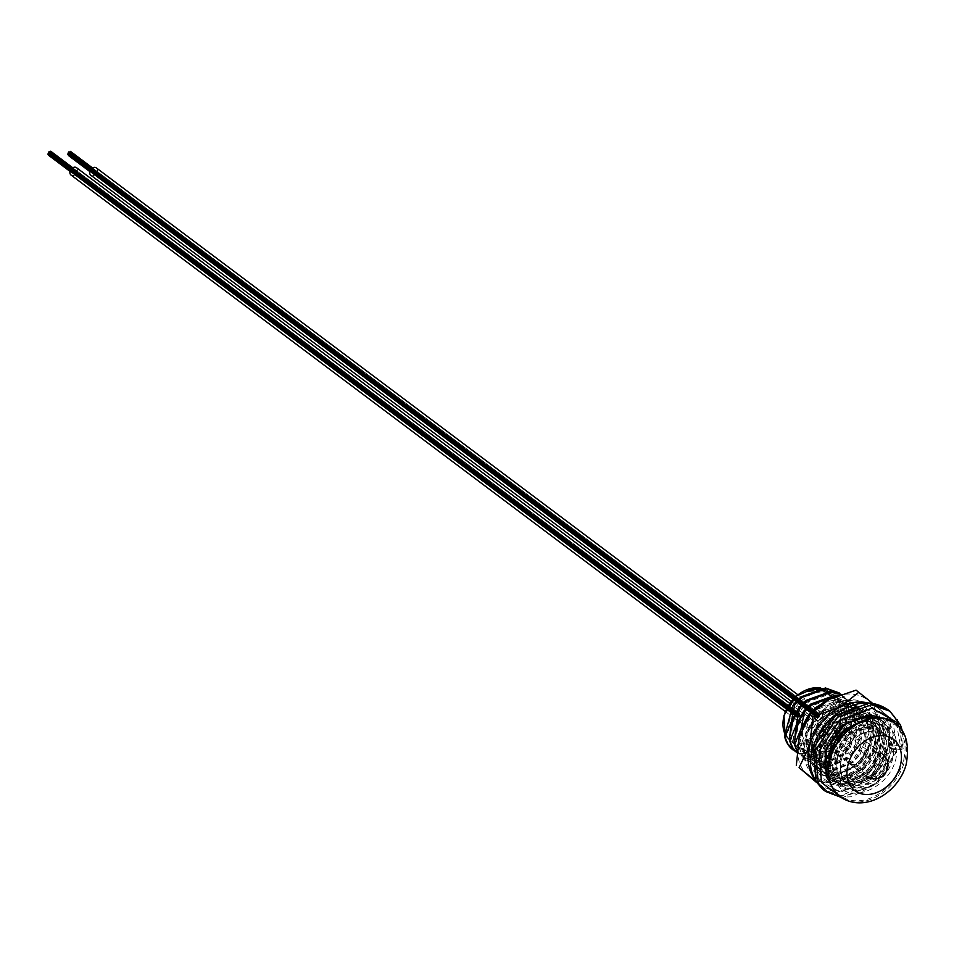<?xml version="1.0" encoding="UTF-8"?>
<svg xmlns="http://www.w3.org/2000/svg" width="954" height="954" viewBox="0 0 954 954"><rect width="100%" height="100%" fill="white"/><g stroke="black" fill="none" stroke-linecap="round" stroke-linejoin="round"><path stroke-width="0.72" stroke-dasharray="4.77 3.58" d="M814.919 716.215A4.579 3.446 -53.1 0 1 821.394 712.65A4.579 3.446 -53.1 0 1 822.372 716.418A4.579 3.446 -53.1 0 1 815.897 719.984A4.579 3.446 -53.1 0 1 814.919 716.215M824.59 723.466A4.579 3.446 -53.1 0 1 831.065 719.912A4.579 3.446 -53.1 0 1 832.031 723.681A4.579 3.446 -53.1 0 1 825.556 727.246A4.579 3.446 -53.1 0 1 824.59 723.466M795.553 715.667A4.579 3.446 -53.1 0 1 802.028 712.113A4.579 3.446 -53.1 0 1 803.006 715.882A4.579 3.446 -53.1 0 1 796.518 719.435A4.579 3.446 -53.1 0 1 795.553 715.667M805.212 722.929A4.579 3.446 -53.1 0 1 811.699 719.364A4.579 3.446 -53.1 0 1 812.665 723.132A4.579 3.446 -53.1 0 1 806.19 726.698A4.579 3.446 -53.1 0 1 805.212 722.929M840.331 721.296A31.16 23.421 -53.1 0 1 796.292 745.503A31.16 23.421 -53.1 0 1 789.673 719.876A31.16 23.421 -53.1 0 1 833.713 695.669A31.16 23.421 -53.1 0 1 840.331 721.296M841.631 758.895A31.16 23.421 126.9 0 0 848.237 784.522A31.16 23.421 126.9 0 0 892.276 760.314A31.16 23.421 126.9 0 0 885.67 734.687A31.16 23.421 126.9 0 0 841.631 758.895M838.006 756.164A31.16 23.421 126.9 0 0 844.612 781.791A31.16 23.421 126.9 0 0 888.663 757.595A31.16 23.421 126.9 0 0 882.045 731.956A31.16 23.421 126.9 0 0 838.006 756.164M832.663 772.287L835.418 779.776L840.677 785.714L853.234 789.769L876.356 780.05L883.165 772.525L885.002 773.909A36.657 27.559 126.9 0 1 841.309 786.191A36.657 27.559 126.9 0 1 832.866 772.442L836.05 755.234L840.724 743.285C849.585 732.052 859.769 726.757 871.276 727.437C854.569 728.427 842.823 737.704 836.05 755.234L837.457 775.817L842.024 780.992L852.971 784.51L873.125 775.948L885.777 754.888L883.165 772.525M828.394 770.987L830.588 776.139L835.835 782.077L848.392 786.132L871.527 776.413L878.336 768.888L879.183 769.532L872.373 777.057L849.239 786.776L836.682 782.721L831.435 776.783L828.43 769.115M826.51 772.99L823.839 765.668L822.992 765.025L825.759 772.513L827.547 775.113M828.764 776.473L831.006 778.452L843.563 782.507L866.685 772.788L873.506 765.263L874.353 765.907L867.532 773.42L844.409 783.139L831.852 779.084L828.716 776.127M813.321 757.774L816.087 765.251L821.334 771.19L833.903 775.244L857.026 765.525L863.835 758.001L864.682 758.645L857.873 766.169L834.75 775.888L822.193 771.834L816.934 765.895L813.321 757.774L816.719 740.721L830.576 720.568L851.946 712.912L863.644 716.991L868.653 722.512L871.276 744.001L858.624 765.06L838.471 773.622L827.523 770.105L822.968 764.929L821.549 744.347L818.162 761.399L820.929 768.888L826.176 774.827L838.733 778.881L861.856 769.162L868.665 761.638L869.523 762.27L862.702 769.795L839.58 779.513L828.787 776.639M828.275 776.329L821.776 769.52L818.282 761.495M808.491 754.137L811.258 761.626L816.505 767.565L829.062 771.619L852.196 761.9L859.005 754.375L859.852 755.008L853.043 762.532L829.908 772.251L817.351 768.197L812.104 762.258L808.491 754.137L811.878 737.096L818.067 722.142L818.914 722.774L826.152 715.572L850.491 706.759L863.799 711.386L869.499 717.67L872.695 725.469L868.653 717.026L862.953 710.754L849.644 706.127L825.305 714.94L818.067 722.142M803.662 750.512L806.428 757.989L811.675 763.927L824.232 767.994L847.355 758.275L854.176 750.75L855.022 751.382L848.201 758.907L825.079 768.626L812.522 764.571L807.275 758.633L803.662 750.512L807.048 733.459L813.237 718.517L814.084 719.149L821.322 711.946L845.661 703.134L858.97 707.761L864.67 714.033L867.866 721.844L863.823 713.401L858.123 707.117L844.815 702.502L820.476 711.302L813.237 718.517M798.832 746.875L801.598 754.364L806.845 760.302L819.403 764.357L842.525 754.638L849.334 747.113L850.193 747.757L843.372 755.282L820.249 765.001L807.692 760.946L802.445 754.996L798.832 746.875L803.972 724.658M796.84 750.881L802.004 756.677L814.561 760.732L837.695 751.013L844.505 743.488L845.351 744.12L838.542 751.645L829.61 757.786M828.656 758.251L815.42 761.364L802.863 757.309L796.924 750.094M796.685 752.67L809.731 757.094L832.854 747.376L839.675 739.851L840.522 740.495L831.852 749.57M829.932 751.025L810.578 757.738L796.697 752.587M862.309 721.105L868.975 720.64L882.283 725.267L887.983 731.551L891.179 739.35L893.803 741.318A36.657 27.559 126.9 0 0 885.348 727.568A36.657 27.559 126.9 0 0 872.409 723.227L871.276 727.437L870.084 726.543L869.821 721.284L872.409 723.227M858.421 722.953L869.821 721.284M861.009 717.05L839.806 725.827L832.568 733.03L833.414 733.662L840.653 726.459L854.426 719.054M870.644 718.541L878.3 722.273L884 728.558L887.196 736.357L883.154 727.914L877.453 721.641L871.384 718.398M870.346 716.502L859.304 713.389L834.977 722.202L827.738 729.405L828.585 730.037L835.823 722.834L860.162 714.021L869.917 716.466M872.815 718.171L879.171 724.921L882.367 732.732L878.324 724.289L873.47 718.648M870.549 716.621L874.341 721.296L877.525 729.094L873.494 720.652L867.794 714.379L854.474 709.752L830.147 718.565L822.897 725.767L823.743 726.411L830.994 719.209L855.321 710.396L868.641 715.011L870.43 716.514M813.046 711.362L816.493 708.321L840.82 699.509L854.14 704.124L859.84 710.408L863.036 718.207L858.994 709.764L853.293 703.492L839.973 698.865L824.184 702.299M836.67 695.919L849.31 700.498L855.011 706.771L858.195 714.582L854.164 706.139L848.452 699.854L837.755 695.49M840.486 694.476L844.469 696.873L850.169 703.146L853.365 710.957L849.322 702.514L843.622 696.229L840.736 694.393M840.963 694.309L845.339 699.52L848.535 707.319L847.689 706.687L844.493 698.877L839.21 692.926M792.392 706.997C801.241 695.752 811.425 690.469 822.944 691.137L834.643 695.216L839.663 700.737L842.287 722.226L839.675 739.851M847.689 706.687L842.287 722.226L829.634 743.285L809.469 751.847L798.534 748.33L793.966 743.154L792.547 722.572L806.416 702.418L827.774 694.762L839.472 698.841L844.493 704.362L847.116 725.851L844.505 743.488M852.518 710.313L847.116 725.851L834.464 746.91L832.091 748.878M830.171 750.249L814.299 755.473L803.363 751.955L798.796 746.779L797.389 726.197L811.246 706.043L832.615 698.4L844.314 702.478L849.322 707.987L851.946 729.476L849.334 747.113M857.348 713.938L851.946 729.476L839.293 750.548L829.861 756.725M828.74 757.19L819.14 759.098L808.193 755.592L803.638 750.416L802.219 729.834L816.075 709.681L837.445 702.025L849.143 706.103L854.152 711.624L856.775 733.113L854.176 750.75M862.177 717.575L856.775 733.113L844.135 754.173L828.74 762.27L823.97 762.735L813.035 759.217L808.467 754.042L807.048 733.459L820.905 713.306L842.275 705.65L853.973 709.74L858.994 715.25L861.617 736.738L859.005 754.375M867.019 721.2L861.617 736.738L848.965 757.798L828.799 766.36L817.864 762.854L813.297 757.679L811.878 737.096L825.747 716.943L847.104 709.287L858.803 713.365L863.823 718.875L866.447 740.376L863.835 758.001M871.849 724.837L866.447 740.376L853.794 761.435L833.641 769.997L822.694 766.479L818.127 761.304L816.719 740.721L822.897 725.767M876.678 728.462L871.276 744.001L868.665 761.638M822.992 765.025L826.379 747.984L832.568 733.03M827.738 729.405L821.549 744.347L835.406 724.193L856.775 716.537L868.474 720.628L873.494 726.137L876.106 747.626L873.506 765.263M881.508 732.088L876.106 747.626L863.465 768.685L843.3 777.248L832.365 773.742L827.798 768.566L826.379 747.984L840.236 727.83L861.605 720.175L873.304 724.253L878.324 729.774L880.947 751.263L878.336 768.888M886.349 735.725L880.947 751.263L868.295 772.323L848.13 780.885L837.195 777.367L832.627 772.191L831.22 751.609L845.077 731.456L866.447 723.8L878.133 727.878L883.154 733.399L885.777 754.888L891.179 739.35M822.944 691.137L834.261 694.929L841.261 720.604L839.687 726.435C830.529 746.076 817.125 754.996 799.476 753.195L795.278 751.418M841.261 720.604L828.442 742.391L808.276 750.953L797.341 747.435L792.774 742.26L790.055 733.376M840.522 740.495L845.924 724.957L833.057 746.207M830.994 747.912L813.118 754.578L802.171 751.06L797.604 745.885L794.885 737.001M845.351 744.12L850.753 728.582L838.101 749.653L830.254 755.067M828.907 755.723L817.948 758.203L807.001 754.697L802.445 749.522L799.738 735.451M828.632 761.137L822.777 761.841L811.842 758.323L807.275 753.147L805.856 732.565L799.679 747.519M850.193 747.757L855.595 732.219L842.942 753.278L828.954 761.053M855.022 751.382L860.425 735.844L847.772 756.904L827.607 765.466L816.672 761.96L812.104 756.784L810.697 736.202L804.508 751.144M859.852 755.008L865.254 739.481L852.602 760.541L832.448 769.103L821.501 765.585L816.946 760.41L815.527 739.827L809.338 754.781M864.682 758.645L870.084 743.106L857.443 764.166L837.278 772.728L826.343 769.21L821.776 764.035L820.357 743.452L814.179 758.406M869.523 762.27L874.925 746.732L862.273 767.791L842.108 776.353L831.172 772.847L826.605 767.672L825.186 747.089L819.009 762.031M874.353 765.907L879.755 750.369L867.103 771.428L846.949 779.99L836.002 776.473L831.435 771.297L828.716 762.413M879.183 769.532L884.585 753.994L871.932 775.053L851.779 783.616L840.832 780.11L836.276 774.922L834.857 754.34L828.668 769.294M798.248 708.572L805.224 701.524L826.593 693.868L838.28 697.946L843.3 703.468L845.924 724.957L848.535 707.319M803.077 712.197L810.053 705.149L831.423 697.505L843.121 701.584L848.13 707.093L850.753 728.582L853.365 710.957M807.919 715.834L814.883 708.786L836.253 701.13L847.951 705.209L852.971 710.73L855.595 732.219L858.195 714.582M809.254 715.524L805.856 732.565L819.724 712.411L841.082 704.756L852.781 708.846L857.801 714.355L860.425 735.844L863.036 718.207M814.084 719.149L810.697 736.202L824.554 716.049L845.924 708.393L857.622 712.471L862.631 717.98L865.254 739.481L867.866 721.844M818.914 722.774L815.527 739.827L829.384 719.674L850.753 712.018L862.452 716.096L867.46 721.618L870.084 743.106L872.695 725.469M823.743 726.411L820.357 743.452L834.213 723.299L855.583 715.643L867.281 719.733L872.302 725.243L874.925 746.732L877.525 729.094M828.585 730.037L825.186 747.089L839.055 726.936L860.413 719.28L872.111 723.359L877.131 728.88L879.755 750.369L882.367 732.732M833.414 733.662L833.057 736.488M836.908 737.609L843.885 730.561L865.254 722.905L876.953 726.984L881.961 732.505L884.585 753.994L887.196 736.357M837.874 740.221L834.857 754.34C841.631 736.81 853.377 727.532 870.084 726.543M799.476 753.195A36.657 27.559 -53.1 0 1 793.084 749.975M839.687 726.435L841.237 720.699M893.803 741.318L885.002 773.909M832.866 772.442L840.724 743.285M824.554 689.825L829.109 692.831L824.554 689.825L824.316 688.812L825.615 689.265L825.258 689.897M825.615 689.265L830.123 692.103L829.109 692.831L829.467 692.199L827.989 691.567L827.667 692.21M827.989 691.567L829.026 691.865L828.668 692.509L829.467 691.71L825.914 689.527L825.556 690.159M822.229 688.883A31.16 23.421 126.9 0 1 822.992 689.086L827.094 692.175A31.16 23.421 126.9 0 0 826.331 691.96L819.414 688.394A31.16 23.421 126.9 0 1 820.213 688.49L823.576 690.457L822.515 688.228A31.899 23.981 126.9 0 1 823.29 688.43L827.392 691.519A31.899 23.981 126.9 0 0 826.617 691.304L820.273 688.216M821.788 689.682L822.026 689.015L823.898 690.136L824.184 689.468L822.515 688.228M824.566 690.636A31.16 23.421 126.9 0 0 824.554 690.636L823.731 690.72L823.982 690.064L824.84 689.981A31.899 23.981 126.9 0 0 824.84 689.981L824.554 690.636L824.852 689.981M820.726 690.982L821.799 691.006L820.726 690.982L821.096 690.052L821.99 690.338L821.597 691.245L821.776 690.577L820.726 690.982M818.305 687.631L818.115 688.299A31.16 23.421 126.9 0 0 817.292 688.287M818.115 688.299L820.881 690.386A31.16 23.421 126.9 0 0 820.058 690.362L817.769 688.645M812.069 688.836A31.16 23.421 126.9 0 1 812.915 688.669L816.362 690.302L816.04 689.062M814.489 689.849L814.561 689.182L816.457 689.635L816.362 690.302L816.791 688.871M818.067 690.446L817.638 689.432L816.517 690.66L818.067 690.446A31.16 23.421 126.9 0 1 818.735 690.398L815.968 688.323A31.16 23.421 126.9 0 0 815.121 688.383M813.679 690.052L813.726 689.396L817.638 689.432L816.517 690.66L813.44 689.861M808.121 689.325L808.157 689.969A31.16 23.421 126.9 0 0 807.346 690.279M808.157 689.969L811.866 689.706M811.794 688.967L810.065 691.233L813.225 691.066L809.111 691.495M808.61 689.587L808.658 690.219M809.588 688.776L809.6 689.42M810.029 690.589L810.065 691.233M811.711 691.364L811.687 690.72L810.077 690.636L810.113 691.268M811.687 690.72L812.689 690.207L812.677 690.851M812.689 690.207L813.225 691.066M813.237 690.41L811.997 691.733M811.973 691.09L809.04 690.863M811.091 689.444L809.278 690.648L810.972 689.253M809.624 690.911L809.576 690.279M809.791 689.814L809.278 690.648L809.231 690.016M816.457 689.635L816.898 688.943L816.457 689.635M812.915 688.669L812.987 688.001M818.735 690.398L818.866 689.73A31.899 23.981 126.9 0 0 818.186 689.766M817.506 688.705L818.866 689.73M815.968 688.323L816.099 687.643M819.271 688.359L820.881 690.386M821.072 689.706A31.899 23.981 126.9 0 0 820.237 689.694L820.058 690.362M820.237 689.694L818.615 688.478M820.213 688.49L820.452 687.822M820.869 688.144L822.026 689.015M821.048 689.623L821.263 688.955M826.331 691.96L826.617 691.304M827.094 692.175L827.392 691.519M822.992 689.086L823.29 688.43M824.316 688.812L823.994 689.456M830.123 692.103L829.467 692.199L830.123 692.103M827.738 691.304L827.404 691.948M825.914 689.527L824.888 689.182M825.031 733.614A2.29 1.717 -53.1 0 1 821.311 733.507A2.29 1.717 -53.1 0 1 825.031 733.614M845.411 752.551A2.29 1.717 126.9 0 0 849.203 751.764A2.29 1.717 126.9 0 0 845.888 750.762A13.75 10.339 -53.1 0 1 865.051 740.984A13.75 10.339 -53.1 0 1 868.188 751.394A2.29 1.717 -53.1 0 1 867.699 753.183A13.75 10.339 -53.1 0 1 848.535 762.961A13.75 10.339 -53.1 0 1 845.411 752.551A13.75 10.339 -53.1 0 1 845.626 751.657A13.75 10.339 -53.1 0 1 845.888 750.762A2.29 1.717 126.9 0 0 845.411 752.551M867.973 752.289A13.75 10.339 -53.1 0 1 867.699 753.183A2.29 1.717 -53.1 0 1 864.396 752.181A2.29 1.717 -53.1 0 1 868.188 751.394A13.75 10.339 -53.1 0 1 867.973 752.289M843.956 734.139A2.29 1.717 -53.1 0 1 840.236 734.031A2.29 1.717 -53.1 0 1 843.956 734.139M840.438 728.427L839.293 732.636L834.082 732.493L835.215 728.284L840.438 728.427L845.268 732.064L844.135 736.261L838.912 736.118L840.057 731.909L845.268 732.064M835.215 728.284L840.057 731.909M839.293 732.636L844.135 736.261M834.082 732.493L838.912 736.118M825.21 735.737L819.999 735.594L821.132 731.384L823.743 731.456L826.343 731.527L825.21 735.737L820.38 732.1L815.169 731.956L819.999 735.594M815.169 731.956L816.302 727.747L821.513 727.902L826.343 731.527M816.302 727.747L821.132 731.384M821.513 727.902L820.38 732.1M819.092 717.229L817.483 718.076L818.472 717.205L817.483 718.076L817.256 717.169L818.854 716.311L819.092 717.229M94.017 172.161L92.55 173.628L94.005 172.161M817.721 716.585L816.505 716.549L817.495 715.679L818.794 716.013L817.053 716.263L817.435 715.369L819.784 715.142L819.343 715.727L817.435 715.369L819.641 714.534L818.52 714.796L818.651 715.405L819.641 714.534L819.259 715.428L817.518 715.679L817.101 716.561L817.721 716.585M92.335 172.722L92.932 172.734L92.335 172.722M91.584 172.102L92.18 172.114L91.584 172.102M92.514 170.921L94.935 170.993L92.514 170.921M817.292 714.761L818.496 714.796L817.292 714.761M92.371 170.313L93.575 170.349L92.371 170.313M818.806 716.013L820.011 716.049L818.878 716.311L819.319 715.727L820.011 716.049L818.413 716.907L819.462 716.335L818.806 716.013M94.959 170.993L95.555 171.004L94.959 170.993M93.587 170.349L94.792 170.384L93.587 170.349M818.985 714.212L819.581 714.224L818.985 714.212M96.318 167.892A4.579 3.446 -53.1 0 1 97.284 171.66A4.579 3.446 -53.1 0 1 90.809 175.214M822.217 716.108A4.579 3.446 -53.1 0 1 815.742 719.674A4.579 3.446 -53.1 0 1 814.764 715.894A4.579 3.446 -53.1 0 1 821.239 712.34A4.579 3.446 -53.1 0 1 822.217 716.108M70.179 152.068L69.559 152.068M68.211 154.798L68.163 153.832L69.201 153.737L68.426 154.953M71.431 152.89L70.834 152.878L71.431 152.89M818.174 715.989L817.578 715.977L818.174 715.989M799.333 717.062L798.713 717.05L799.333 717.062M799.19 716.454L799.786 716.478L799.19 716.454M74.257 172.006L73.255 172.877L74.245 172.006M798.57 716.442L798.188 717.336L797.496 717.014L798.486 716.144L797.58 717.313L797.878 716.12L796.745 716.394L798.951 715.548L800.251 715.894L798.426 715.834L797.949 716.43L798.57 716.442M72.719 173.163L73.315 173.187L72.719 173.163M73.041 171.97L72.647 172.865L73.029 171.97M71.812 171.935L72.409 171.958L71.812 171.935M72.898 171.374L75.318 171.434L72.898 171.374M797.21 715.798L797.806 715.822L797.21 715.798M797.675 715.214L799.738 713.771L797.675 715.214M72.754 170.766L73.959 170.802L72.754 170.766M72.599 170.158L75.032 170.229L72.599 170.158M798.283 715.226L798.88 715.25L798.283 715.226M800.12 715.285L798.892 715.25L800.633 714.999L799.726 716.168L800.12 715.285M73.971 170.802L74.567 170.814L73.971 170.802M799.369 714.665L799.965 714.677L799.369 714.665M74.293 169.597L74.889 169.621L74.293 169.597M76.558 167.725A4.579 3.446 -53.1 0 1 77.524 171.493A4.579 3.446 -53.1 0 1 71.049 175.059M795.302 714.904A4.579 3.446 -53.1 0 1 801.479 712.185A4.579 3.446 -53.1 0 1 802.457 715.953A4.579 3.446 -53.1 0 1 795.982 719.507A4.579 3.446 -53.1 0 1 795.004 715.739A4.579 3.446 -53.1 0 1 795.171 715.226M50.419 151.913L49.799 151.913M49.835 152.688L49.238 152.664L49.835 152.688M798.128 714.629L797.532 714.606L798.128 714.629M48.869 153.081L49.978 153.296L48.559 153.534M48.451 154.631L48.976 154.166L48.666 154.798M49.513 153.88L48.916 153.868L49.513 153.88M798.701 717.05L798.104 717.026L798.701 717.05M50.884 154.524L50.288 154.5L50.884 154.524M51.671 152.735L51.075 152.723L51.671 152.735M798.415 715.834L797.818 715.822L798.415 715.834M882.45 747.113A41.141 30.922 126.9 0 0 859.196 708.417A41.141 30.922 126.9 0 0 815.575 745.241A41.141 30.922 126.9 0 0 838.828 783.938A41.141 30.922 126.9 0 0 882.45 747.113M872.898 716.895A38.053 28.608 126.9 0 0 841.511 713.544A38.053 28.608 126.9 0 0 816.457 744.084A38.053 28.608 126.9 0 0 837.958 779.883A38.053 28.608 126.9 0 0 878.312 745.825A38.053 28.608 126.9 0 0 873.924 718.04M870.93 740.28A38.053 28.608 -53.1 0 1 830.576 774.338A38.053 28.608 -53.1 0 1 809.075 738.539A38.053 28.608 -53.1 0 1 849.43 704.481A38.053 28.608 -53.1 0 1 870.93 740.28M848.571 700.427A41.141 30.922 -53.1 0 1 871.813 739.123A41.141 30.922 -53.1 0 1 828.191 775.948A41.141 30.922 -53.1 0 1 804.949 737.251A41.141 30.922 -53.1 0 1 848.571 700.427M881.806 744.585A44.611 33.545 126.9 0 0 856.597 702.609A44.611 33.545 126.9 0 0 809.278 742.546A44.611 33.545 126.9 0 0 834.488 784.522A44.611 33.545 126.9 0 0 881.806 744.585M805.581 739.779A44.611 33.545 -53.1 0 1 852.9 699.842A44.611 33.545 -53.1 0 1 878.109 741.818A44.611 33.545 -53.1 0 1 830.803 781.755A44.611 33.545 -53.1 0 1 805.581 739.779M871.264 716.609A38.053 28.608 126.9 0 0 839.603 709.967A38.053 28.608 126.9 0 0 812.76 741.318A38.053 28.608 126.9 0 0 834.273 777.116A38.053 28.608 126.9 0 0 874.627 743.047A38.053 28.608 126.9 0 0 871.825 717.432M888.293 716.74L891.072 718.827L888.114 747.268L877.31 769.83L874.532 767.731L877.489 739.29L888.293 716.74L856.072 690.136M872.516 703.265L891.072 718.827M877.31 769.83L858.242 784.975L831.328 794.229L828.549 792.142L847.617 776.985L874.532 767.731M831.328 794.229L815.598 780.968M816.505 782.435L828.549 792.142M867.472 702.848A48.117 36.169 -53.1 0 1 878.884 708.476A48.117 36.169 -53.1 0 1 888.114 747.268A48.117 36.169 -53.1 0 1 858.242 784.975A48.117 36.169 -53.1 0 1 819.14 783.878A48.117 36.169 126.9 0 1 814.585 779.096M808.503 775.888A48.117 36.169 -53.1 0 1 799.273 737.096A48.117 36.169 -53.1 0 1 829.145 699.389A48.117 36.169 -53.1 0 1 868.259 700.486A48.117 36.169 -53.1 0 1 877.489 739.29A48.117 36.169 -53.1 0 1 847.617 776.985A48.117 36.169 -53.1 0 1 808.503 775.888M890.941 747.566L896.641 750.333L895.913 751.287L889.987 751.12L884.286 748.353L885.014 747.399L890.941 747.566L871.384 779.394L840.402 792.202L816.505 778.75L814.06 747.197L834.857 716.299L867.079 704.422L892.217 718.803L897.022 745.599L890.917 746.266L890.118 747.519L892.384 749.212L895.878 749.999L901.983 749.319L902.782 748.067L900.516 746.374L897.022 745.599M883.893 747.745C876.941 772.859 855.237 785.762 842.012 783.89L830.839 779.847L844.207 784.176L868.808 773.861L885.014 747.399L868.474 774.541L842.215 785.512L821.978 774.135L819.987 747.364L837.767 721.152L865.266 711.112L886.755 723.418L890.917 746.266M825.651 791.486L843.384 797.27L876.022 783.818L896.641 750.333L876.356 783.127L845.375 795.934L837.97 794.956M902.675 732.028L903.164 748.699L897.75 719.9L889.867 711.171M830.839 779.847L825.258 773.527L823.421 748.437L840.152 723.871L865.993 714.486L880.125 719.388C886.636 722.691 889.843 731.861 889.736 746.887L886.183 726.066L880.137 719.399L882.39 721.093L888.436 727.759L892.384 749.212M785.059 734.198A31.16 23.421 126.9 0 0 790.723 741.33A31.16 23.421 126.9 0 0 834.774 717.122A31.16 23.421 126.9 0 0 828.155 691.495A31.16 23.421 126.9 0 0 819.546 688.001M833.546 716.74A30.242 22.741 -53.1 0 1 801.467 743.81A30.242 22.741 -53.1 0 1 784.379 715.357A30.242 22.741 -53.1 0 1 816.445 688.275A30.242 22.741 -53.1 0 1 833.546 716.74M903.426 760.624A44.874 33.736 -53.1 0 1 855.833 800.8A44.874 33.736 -53.1 0 1 830.481 758.573A44.874 33.736 -53.1 0 1 878.074 718.41A44.874 33.736 -53.1 0 1 903.426 760.624M842.31 798.176A45.792 34.427 126.9 0 0 904.69 761.03A45.792 34.427 126.9 0 0 897.13 725.183M818.651 687.894A31.16 23.421 126.9 0 0 817.411 687.81M816.302 687.798A31.16 23.421 126.9 0 0 815.217 687.834M813.046 688.049A31.16 23.421 126.9 0 0 812.104 688.204M810.029 688.669A31.16 23.421 126.9 0 0 809.326 688.871M870.787 777.653A13.75 10.339 -53.1 0 1 865.934 776.031A13.75 10.339 -53.1 0 1 863.024 764.726A13.75 10.339 -53.1 0 1 877.597 752.42A13.75 10.339 -53.1 0 1 882.45 754.042A13.75 10.339 -53.1 0 1 885.372 765.358A13.75 10.339 -53.1 0 1 870.787 777.653M894.387 748.64L873.769 782.113L841.13 795.576L823.397 789.793M887.614 709.478L895.496 718.207L900.516 746.374M886.552 750.047L871.062 775.554L846.46 785.869L833.104 781.553L827.512 775.232L825.687 750.142L842.406 725.565L868.247 716.192L882.378 721.081L876.392 717.861M889.987 751.12L873.447 778.273L847.176 789.232L829.956 781.946M882.402 718.195L891.716 727.151L895.878 749.999M899.944 728.176L901.983 749.319M831.065 719.912L821.394 712.65M811.699 719.364L807.656 716.335M807.573 716.275L802.827 712.71M802.743 712.638L802.028 712.113M796.292 745.503L790.723 741.33L785.035 734.27M848.237 784.522L844.612 781.791M840.677 785.714L841.309 786.191M835.835 782.077L836.682 782.721M831.006 778.452L831.852 779.084M826.176 774.827L827.023 775.459M821.334 771.19L822.193 771.834M816.505 767.565L817.351 768.197M811.675 763.927L812.522 764.571M806.845 760.302L807.692 760.946M802.004 756.677L802.863 757.309M797.174 753.04L798.021 753.684M882.283 725.267L885.348 727.568M877.453 721.641L878.3 722.273M867.794 714.379L868.641 715.011M862.953 710.754L863.799 711.386M858.123 707.117L858.97 707.761M853.293 703.492L854.14 704.124M848.452 699.854L849.31 700.498M843.622 696.229L844.469 696.873M797.341 747.435L798.534 748.33M838.28 697.946L839.472 698.841M802.171 751.06L803.363 751.955M843.121 701.584L844.314 702.478M807.001 754.697L808.193 755.592M847.951 705.209L849.143 706.103M811.842 758.323L813.035 759.217M852.781 708.846L853.973 709.74M816.672 761.96L817.864 762.854M857.622 712.471L858.803 713.365M821.501 765.585L822.694 766.479M862.452 716.096L863.644 716.991M826.343 769.21L827.523 770.105M867.281 719.733L868.474 720.628M831.172 772.847L832.365 773.742M872.111 723.359L873.304 724.253M836.002 776.473L837.195 777.367M876.953 726.984L878.133 727.878M840.832 780.11L842.024 780.992M885.67 734.687L882.045 731.956M819.558 687.953L828.155 691.495L833.713 695.669M815.241 687.739L816.195 687.715M817.435 687.751L818.568 687.834M809.135 690.41L809.087 689.778M817.101 689.277L816.994 689.957M817.626 689.504L817.506 690.183M821.895 691.161L822.086 690.493M820.619 690.827L820.786 690.147M824.411 689.754L824.125 690.422M824.828 690.028L824.542 690.696M830.481 693.367L830.886 692.759M829.718 692.89L830.111 692.27M806.19 726.698L803.84 724.933M802.827 724.169L799.035 721.319M797.997 720.544L796.518 719.435M825.556 727.246L815.897 719.984M821.799 735.391L832.914 743.738M833.784 744.394L845.959 753.541M865.934 776.031L848.535 762.961M840.712 735.916L864.884 754.065M843.467 732.255L867.627 750.404M882.45 754.042L865.051 740.984M824.542 731.73L835.299 739.803M835.692 740.089L848.714 749.88M94.684 172.483L70.572 154.381M94.541 171.887L819.462 716.335L94.565 171.875M94.076 172.471L818.997 716.919L94.1 172.471M93.933 171.863L818.854 716.311L93.957 171.863M93.468 172.447L818.389 716.907L93.492 172.447M92.991 173.044L817.924 717.491L93.027 173.044M93.313 171.851L818.246 716.299L93.349 171.851M92.848 172.435L817.781 716.883L92.872 172.435M92.097 171.815L817.029 716.263L92.121 171.815M92.705 171.827L817.638 716.287L92.729 171.827M93.17 171.243L818.103 715.691L93.206 171.243M92.562 171.219L817.495 715.679L92.586 171.219M93.027 170.635L817.96 715.083L93.051 170.635M92.884 170.027L817.816 714.486L91.334 168.87M93.492 170.05L818.425 714.498L91.596 168.619M93.635 170.659L818.568 715.106L93.671 170.647M69.69 153.141L818.735 715.703L69.666 153.153M94.398 171.279L819.319 715.727L94.422 171.279M95.006 171.291L819.927 715.75L95.03 171.291M95.472 170.706L71.359 152.592M94.863 170.683L70.751 152.58M94.255 170.671L819.176 715.118L94.279 170.671M94.112 170.062L819.033 714.522L94.136 170.062M94.72 170.086L70.608 151.972M94.577 169.478L819.498 713.926L92.526 167.94M791.248 701.273L815.742 719.674M797.806 694.739L821.239 712.34M92.443 170.611L90.857 169.418M92.264 172.412L68.151 154.309M91.656 172.4L816.588 716.848L89.938 171.112M92.407 173.02L817.339 717.48L89.926 171.16M92.55 173.628L817.483 718.076L89.807 171.565M93.635 173.056L69.511 154.942M94.243 173.079L70.131 154.965M69.547 152.545L818.592 715.106L69.523 152.545M70.167 152.557L819.2 715.118L70.131 152.557M69.082 153.129L818.127 715.691L69.058 153.129M90.618 169.74L817.518 715.679L90.618 169.764M90.248 170.396L817.053 716.263L90.236 170.408M68.593 153.713L817.638 716.287L68.616 153.713M68.879 154.93L817.924 717.491L68.903 154.93M69.344 154.345L818.389 716.907L69.368 154.333M69.952 154.357L818.997 716.919L69.988 154.357M70.429 153.773L819.462 716.335L70.453 153.773M74.925 172.328L50.8 154.214M74.782 171.72L799.702 716.18L74.806 171.72M74.305 172.316L799.261 716.764L74.34 172.304M74.162 171.708L799.094 716.156L74.197 171.708M73.696 172.292L798.629 716.752L73.72 172.292M73.231 172.889L798.188 717.336L73.255 172.877M73.553 171.684L798.486 716.144L73.577 171.684M73.088 172.28L798.021 716.728L73.112 172.28M72.337 171.66L797.282 716.108L72.361 171.648M72.945 171.672L797.878 716.12L72.969 171.672M73.41 171.088L798.367 715.536L73.434 171.076M72.802 171.064L797.723 715.512L72.826 171.064M73.267 170.48L798.188 714.928L73.291 170.48M73.124 169.872L798.045 714.319L71.574 168.715M73.732 169.884L798.665 714.343L71.836 168.464M73.875 170.492L798.808 714.951L73.899 170.492M74.018 171.1L798.951 715.548L74.042 171.1M74.639 171.124L799.559 715.572L74.662 171.112M75.247 171.136L800.167 715.583L75.271 171.136M75.712 170.551L51.588 152.437M75.104 170.527L50.979 152.413M74.484 170.516L799.416 714.963L74.519 170.516M74.34 169.907L799.273 714.355L74.376 169.907M74.961 169.919L50.836 151.817M74.806 169.323L799.738 713.771L72.766 167.785M785.297 711.493L793.001 717.277M794.062 718.064L795.982 719.507M789.709 703.336L797.675 709.323M797.818 709.43L801.479 712.185M72.683 170.456L71.097 169.263M72.504 172.257L48.392 154.143M71.896 172.245L796.817 716.692L70.179 170.957M72.647 172.865L797.58 717.313L70.167 171.004M72.79 173.473L797.723 717.921L70.047 171.41M73.863 172.901L49.751 154.786M74.484 172.912L50.359 154.798M72.122 168.214L799.297 714.355L72.11 168.226M49.93 152.986L798.975 715.548L49.906 152.986M49.179 152.366L798.224 714.928L49.155 152.366M48.833 153.558L797.878 716.12L48.857 153.558M48.976 154.166L798.021 716.728L49 154.166M49.441 153.582L798.486 716.144L49.465 153.57M50.049 153.594L799.094 716.156L50.073 153.594M51.122 153.022L800.167 715.583L51.158 153.022M50.538 152.998L799.583 715.572L50.514 153.01M855.261 724.778L867.424 720.974L886.862 725.779C895.556 731.217 898.573 742.295 895.889 759.002C889.951 784.665 857.515 802.421 840.069 788.064L831.459 776.234L830.385 757.619M886.159 756.379C888.484 746.004 886.695 738.491 880.804 733.841L867.544 731.146L856.561 735.665L847.367 744.311L843.372 750.679L840.772 757.464C839.603 771.464 841.392 778.989 846.126 780.002L859.387 782.697L870.37 778.178L879.564 769.532L883.559 763.164L886.159 756.379M830.851 779.859L833.104 781.553L828.871 777.2M897.034 750.941L877.871 782.972L852.077 796.721L840.939 797.305"/><path stroke-width="1.43" d="M828.43 769.115L827.822 768.662L828.394 770.987M827.547 775.113L828.764 776.473M828.716 776.127L826.51 772.99M818.282 761.495L818.246 760.72M796.924 750.094L793.99 743.249L796.84 750.881M829.61 757.786L828.656 758.251M796.697 752.587L792.774 747.745L789.161 739.624L791.927 747.101L796.685 752.67M831.852 749.57L829.932 751.025M862.309 721.105L844.636 729.452L837.397 736.655L838.244 737.299L845.482 730.096L858.421 722.953M854.426 719.054L864.992 717.646L870.644 718.541M871.384 718.398L861.009 717.05M869.917 716.466L872.815 718.171M872.624 718.004L870.346 716.502M824.184 702.299L815.646 707.677L808.396 714.88L809.254 715.524L813.046 711.362M837.755 695.49L835.144 695.239L810.805 704.052L803.566 711.255L804.413 711.887L811.663 704.684L836.67 695.919M840.736 694.393L830.314 691.602L805.975 700.415L798.736 707.618L799.583 708.262L806.822 701.059L831.161 692.246L840.486 694.476M839.21 692.926L825.472 687.977L801.145 696.79L793.907 703.992L794.754 704.624L801.992 697.422L826.331 688.609L840.963 694.309M789.161 739.624L792.547 722.572L798.736 707.618M793.99 743.249L797.389 726.197L803.566 711.255M832.091 748.878L830.171 750.249M829.861 756.725L828.74 757.19M827.822 768.662L831.22 751.609L837.397 736.655M803.972 724.658L808.396 714.88M795.278 751.418L787.944 744.108L784.534 736.142A36.657 27.559 -53.1 0 0 792.989 749.892L793.191 750.047M790.055 733.376L791.367 721.677L785.178 736.631M794.885 737.001L796.196 725.302L790.007 740.256M833.057 746.207L830.994 747.912M799.738 735.451L801.026 728.939L794.849 743.881M830.254 755.067L828.907 755.723M828.716 762.413L830.028 750.715L824.721 763.939M794.754 704.624L791.367 721.677L798.248 708.572M799.583 708.262L796.196 725.302L803.077 712.197M804.413 711.887L801.026 728.939L807.919 715.834M833.057 736.488L830.028 750.715L836.908 737.609M838.244 737.299L837.874 740.221M784.534 736.142L792.392 706.997L793.907 703.992M817.769 688.645L817.459 687.607L818.615 688.478M816.04 689.062L815.241 687.703A31.899 23.981 126.9 0 1 816.099 687.643L817.506 688.705M813.44 689.861L812.104 688.18A31.16 23.421 126.9 0 0 810.029 688.669M809.278 691.602L808.098 690.732M811.866 689.706L811.568 690.577M812.033 690.04L811.794 688.967L808.121 689.325A31.899 23.981 126.9 0 0 807.287 689.647M811.794 688.967L810.029 690.589L811.687 690.72M809.958 691.28L809.04 690.863L809.111 691.495M809.04 690.863L808.038 690.112M809.231 690.016L809.779 689.17L810.972 689.897L809.779 689.17L809.576 690.279L811.091 689.444M809.791 689.814L809.278 690.648M813.679 690.052L812.104 688.18A31.899 23.981 126.9 0 1 812.987 688.001L814.883 689.396M816.791 688.871L815.241 687.703L796.053 696.193L783.973 715.476L785.035 734.27M817.459 687.607A31.899 23.981 126.9 0 1 818.305 687.631L819.271 688.359M819.438 688.335L819.629 687.727A31.899 23.981 126.9 0 1 820.452 687.822L820.869 688.144M820.273 688.216L819.629 687.727M791.248 701.273L90.809 175.214A4.579 3.446 -53.1 0 1 89.843 171.446A4.579 3.446 -53.1 0 1 96.318 167.892L797.806 694.739M785.297 711.493L71.049 175.059A4.579 3.446 -53.1 0 1 70.071 171.291A4.579 3.446 -53.1 0 1 76.558 167.725L789.709 703.336M873.924 718.04A38.053 28.608 126.9 0 0 872.898 716.895M871.825 717.432A38.053 28.608 126.9 0 0 871.264 716.609M815.598 780.968L799.094 767.624L809.898 745.074L812.856 716.633L810.077 714.534L829.145 699.389L856.072 690.136L872.516 703.265M812.856 716.633L839.782 707.379L858.85 692.222M799.094 767.624L816.505 782.435M810.077 714.534L799.273 737.096L796.316 765.537M814.585 779.096A48.117 36.169 126.9 0 1 809.898 745.074A48.117 36.169 -53.1 0 1 839.782 707.379A48.117 36.169 -53.1 0 1 867.472 702.848M809.326 688.871A31.16 23.421 126.9 0 0 784.116 715.703A31.16 23.421 126.9 0 0 785.059 734.198M830.254 758.943A45.792 34.427 126.9 0 0 842.31 798.176C830.028 789.912 825.949 776.759 830.075 758.704C837.385 726.59 879.099 705.912 897.13 725.183A45.792 34.427 126.9 0 0 859.578 722.595A45.792 34.427 126.9 0 0 830.254 758.943M848.13 764.309A32.078 24.112 126.9 0 0 866.256 794.491A32.078 24.112 126.9 0 0 900.278 765.776A32.078 24.112 126.9 0 0 882.152 735.594A32.078 24.112 126.9 0 0 848.13 764.309M819.546 688.001A31.16 23.421 126.9 0 0 818.651 687.894M817.411 687.81A31.16 23.421 126.9 0 0 816.302 687.798M815.217 687.834A31.16 23.421 126.9 0 0 813.046 688.049M823.397 789.793L815.944 781.398L813.333 748.163L835.179 715.607L869.07 703.086L887.614 709.478C871.3 699.008 853.46 701.083 834.118 715.715C822.431 725.672 815.026 737.704 811.878 751.824C808.026 766.11 811.866 778.762 823.397 789.793M829.956 781.946L826.939 777.868L824.948 751.096L842.74 724.885L870.239 714.844L882.402 718.195M837.97 794.956L821.477 782.483L819.033 750.929L839.818 720.031L872.039 708.154L897.189 722.536L899.944 728.176M840.939 797.305L825.651 791.486L818.198 783.091L815.587 749.856L837.445 717.313L871.324 704.791L889.867 711.171L887.602 709.466M842.31 798.176C866.959 812.641 899.384 791.379 906.3 763.915C909.341 745.193 906.276 732.29 897.13 725.183M838.793 692.604L839.639 693.236M816.195 687.715L817.435 687.751M818.568 687.834L819.558 687.953M803.84 724.933L802.827 724.169M799.035 721.319L797.997 720.544M832.914 743.738L833.784 744.394M865.934 776.031A13.75 13.75 0 0 0 887.47 768.626A13.75 13.75 0 0 0 882.45 754.042M70.012 151.948L91.894 168.381L69.988 151.948M70.453 151.364L92.526 167.94M69.38 151.936L91.596 168.619M68.473 153.105L90.618 169.74L68.449 153.117M68.33 152.509L90.857 169.418M68.771 151.913L91.334 168.87M68.008 153.701L90.248 170.396M67.543 154.286L89.938 171.112M67.984 153.701L90.236 170.408M68.294 154.906L89.926 171.16M68.438 155.514L89.807 171.565M793.001 717.277L794.062 718.064M50.252 151.793L72.122 168.214M50.693 151.209L72.766 167.785M50.228 151.793L72.11 168.226M49.62 151.781L71.836 168.464M48.714 152.95L70.858 169.585L48.69 152.95M48.571 152.342L71.097 169.263M49.012 151.758L71.574 168.715M48.249 153.546L70.477 170.241L48.213 153.546M47.783 154.131L70.179 170.957M48.535 154.751L70.167 171.004M48.678 155.359L70.047 171.41M830.385 757.619L831.029 754.829L840.092 737.239L855.261 724.778M828.871 777.2L824.971 767.946L826.641 748.962L844.767 724.491L864.121 716.549L876.392 717.861M902.675 732.028L900.433 724.897L889.867 711.171M825.651 791.486L823.385 789.781"/></g></svg>
